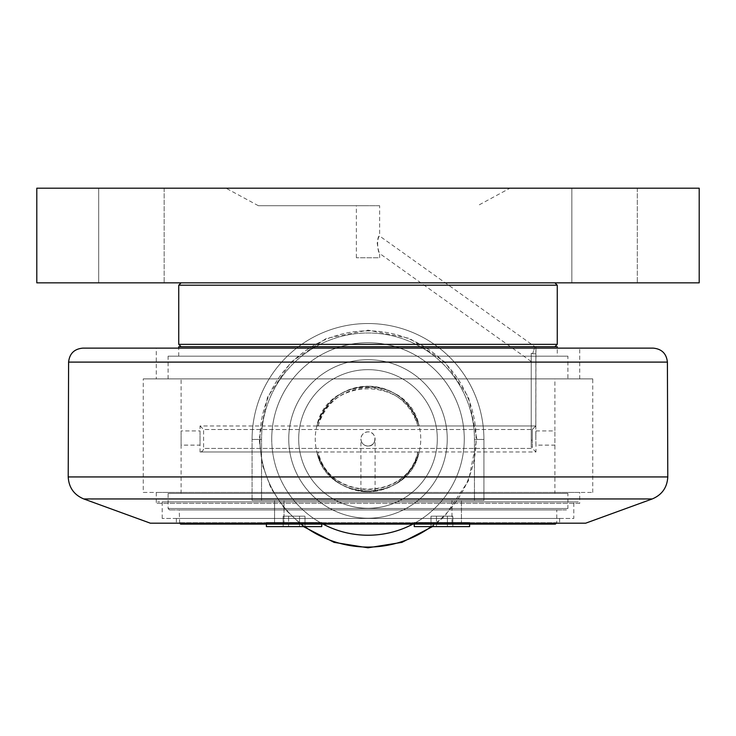 <?xml version="1.0" encoding="UTF-8"?>
<svg xmlns="http://www.w3.org/2000/svg" width="736" height="736" viewBox="0 0 736 736"><rect width="100%" height="100%" fill="white"/><g stroke="black" fill="none" stroke-linecap="round" stroke-linejoin="round"><path stroke-width="0.55" stroke-dasharray="3.68 2.76" d="M368 359.72A79.249 79.249 0 0 0 288.751 438.969A79.249 79.249 0 0 0 368 518.227A79.249 79.249 0 0 0 447.249 438.969A79.249 79.249 0 0 0 368 359.72A79.249 79.249 0 0 0 288.751 438.969A79.249 79.249 0 0 0 368 518.227A79.249 79.249 0 0 0 447.249 438.969A79.249 79.249 0 0 0 368 359.72A79.249 79.249 0 0 0 288.751 438.969A79.249 79.249 0 0 0 368 518.227A79.249 79.249 0 0 0 447.249 438.969A79.249 79.249 0 0 0 368 359.72A79.249 79.249 0 0 0 288.751 438.969A79.249 79.249 0 0 0 368 518.227A79.249 79.249 0 0 0 447.249 438.969A79.249 79.249 0 0 0 368 359.72M368 369.656A69.313 69.313 0 0 0 298.687 438.969A69.313 69.313 0 0 0 368 508.291A69.313 69.313 0 0 0 437.313 438.969A69.313 69.313 0 0 0 368 369.656A69.313 69.313 0 0 0 298.687 438.969A69.313 69.313 0 0 0 368 508.291A69.313 69.313 0 0 0 437.313 438.969A69.313 69.313 0 0 0 368 369.656M578.312 501.897L157.688 501.897L578.312 501.897L579.729 503.323L156.271 503.323L579.729 503.323L579.729 492.439L156.271 492.439L579.729 492.439M573.813 501.897L162.187 501.897L573.813 501.897L573.813 518.457L162.187 518.457L573.813 518.457M162.187 501.897L162.187 518.457M559.627 518.457L176.373 518.457L559.627 518.457L559.627 523.195L176.373 523.195L559.627 523.195M176.373 518.457L176.373 523.195M150.356 523.195L585.644 523.195M82.791 348.128L653.209 348.128M156.271 348.128L579.729 348.128L156.271 348.128L156.271 378.884L579.729 378.884L156.271 378.884M143.253 492.439L592.747 492.439L143.253 492.439L143.253 378.884L592.747 378.884L143.253 378.884M592.747 492.439L592.747 378.884M579.729 378.884L579.729 348.128M436.466 516.184L452.852 516.184L431.002 516.184L452.852 516.184L436.466 516.184L436.466 526.599L431.002 526.599L436.466 526.599L436.466 516.184L436.466 526.599L447.396 526.599L436.466 526.599L447.396 526.599L447.396 516.184L447.396 526.599L452.852 526.599L447.396 526.599L452.852 526.599L452.852 516.184L452.852 526.599L431.002 526.599L431.002 516.184L431.002 526.599L436.466 526.599L436.466 516.184M469.605 524.133L469.605 522.477L441.931 522.477L469.605 522.477L469.605 526.599L414.248 526.599L469.605 526.599L414.248 526.599L414.248 522.477L469.605 522.477L414.248 522.477L412.592 524.133L471.261 524.133L412.592 524.133L414.248 522.477L414.248 524.133M288.604 516.184L304.998 516.184L283.148 516.184L304.998 516.184L288.604 516.184L288.604 526.599L283.148 526.599L288.604 526.599L288.604 516.184L288.604 526.599L299.534 526.599L288.604 526.599L299.534 526.599L299.534 516.184L299.534 526.599L304.998 526.599L299.534 526.599L304.998 526.599L304.998 516.184L304.998 526.599L283.148 526.599L283.148 516.184L283.148 526.599L288.604 526.599L288.604 516.184M321.752 524.133L321.752 522.477L294.069 522.477L321.752 522.477L321.752 526.599L266.395 526.599L321.752 526.599L266.395 526.599L266.395 522.477L321.752 522.477L266.395 522.477L264.739 524.133L323.408 524.133L264.739 524.133L266.395 522.477L266.395 524.133M419.152 426.07L419.124 425.96C411.111 401.056 394.073 387.808 368 386.216A52.753 52.753 0 0 1 413.687 465.345A52.753 52.753 0 0 1 322.313 465.345A52.753 52.753 0 0 1 368 386.216A52.753 52.753 0 0 0 322.313 465.345A52.753 52.753 0 0 0 413.687 465.345A52.753 52.753 0 0 0 368 386.216C341.844 387.89 324.797 401.138 316.876 425.96C326.747 374.182 409.262 374.192 419.124 425.96C411.185 401.157 394.146 387.909 368 386.216C341.927 387.808 324.889 401.056 316.876 425.96L318.302 425.96C328.247 376.492 407.753 376.492 417.708 425.96L316.876 425.96C324.889 401.056 341.927 387.808 368 386.216C394.073 387.808 411.111 401.056 419.124 425.96L419.134 425.997M316.848 451.867L316.876 451.987C324.889 476.891 341.927 490.139 368 491.731C358.846 491.206 358.846 491.206 368 491.731C358.846 491.206 358.846 491.206 368 491.731L375.093 491.243L368 491.731C394.073 490.139 411.111 476.891 419.124 451.987L417.698 451.987C407.735 501.455 328.265 501.455 318.302 451.987L316.876 451.987C326.738 503.755 409.271 503.755 419.124 451.987C409.253 503.755 326.738 503.755 316.876 451.987L419.124 451.987C411.111 476.891 394.073 490.139 368 491.731C341.927 490.139 324.889 476.891 316.876 451.987L316.866 451.95M368 387.633C393.42 389.252 410.062 402.022 417.928 425.96L318.072 425.96C325.919 402.012 342.562 389.243 368 387.633L368 386.216M417.928 451.987L318.072 451.987C328.008 501.915 408.002 501.915 417.928 451.987L419.152 451.867M318.072 425.96L316.848 426.07M375.093 491.243L375.093 438.969C374.67 443.274 372.306 445.639 368 446.071C363.694 445.639 361.33 443.274 360.907 438.969C361.33 443.274 363.694 445.639 368 446.071C372.306 445.639 374.67 443.274 375.093 438.969M368 446.071A7.093 7.093 0 0 1 360.907 438.969A7.093 7.093 0 0 1 368 431.876A7.093 7.093 0 0 1 375.093 438.969A7.093 7.093 0 0 1 368 446.071C363.694 445.648 361.321 443.284 360.907 438.969C361.321 434.663 363.694 432.299 368 431.876C377.154 431.443 377.154 446.504 368 446.071M316.866 425.997L200.036 425.96L200.036 445.124L200.036 430.928L181.111 430.928L181.111 445.124L181.111 378.884L554.889 378.884L181.111 378.884M419.134 451.95L535.964 451.987L535.964 445.124C535.642 442.207 536.139 420.008 535.817 438.021L535.964 445.124L554.889 445.124L554.889 430.928L554.889 493.387L181.111 493.387L554.889 493.387M252.08 500.48L261.547 500.48L252.08 500.48L252.08 439.447L252.08 500.48M474.453 500.48L261.547 500.48L483.92 500.48L474.453 500.48L474.453 439.447A106.453 106.453 0 0 0 368 332.985A106.453 106.453 0 0 0 261.547 439.447L261.547 500.48L261.547 439.447A106.453 106.453 0 0 1 368 332.985A106.453 106.453 0 0 1 474.453 439.447L474.453 500.48M451.987 500.48L274.556 500.48L461.444 500.48L451.987 500.48L451.987 524.133L284.013 524.133L451.987 524.133L451.987 500.48M567.907 493.387L168.093 493.387L567.907 493.387L567.907 508.521L168.093 508.521L567.907 508.521L566.481 509.947L169.519 509.947L566.481 509.947M169.519 509.947L168.093 508.521L168.093 493.387M556.784 509.947L179.216 509.947L556.784 509.947L556.784 522.716L179.216 522.716L556.784 522.716L556.315 523.195M555.367 524.133L180.633 524.133M179.685 523.195L179.216 509.947M274.556 524.133L284.013 524.133L274.556 524.133L274.556 500.48L274.556 524.133M441.931 524.133L471.261 524.133L441.931 524.133M294.069 524.133L323.408 524.133L294.069 524.133M461.444 524.133L461.444 500.48L461.444 524.133M483.92 439.447L483.92 500.48L483.92 439.447A115.92 115.92 0 0 0 368 323.527A115.92 115.92 0 0 0 252.08 439.447A115.92 115.92 0 0 1 368 323.527A115.92 115.92 0 0 1 483.92 439.447L474.453 439.447L483.92 439.447A115.92 115.92 0 0 0 368 323.527A115.92 115.92 0 0 0 252.08 439.447L261.547 439.447L252.08 439.447M200.036 425.96L203.587 429.511L532.266 429.511L532.266 440.156L532.266 429.511L535.817 425.96L535.882 349.076L535.817 425.96L419.124 425.96L535.817 425.96L532.266 429.511L203.587 429.511L203.587 448.436L532.413 448.436L203.587 448.436A3.551 3.551 0 0 1 200.036 451.987L316.876 451.987L200.036 451.987L200.036 445.124L181.111 445.124L181.111 493.387M535.882 349.076L535.964 346.711L535.882 349.076M318.302 451.987L200.036 451.987M417.698 425.96L535.817 425.96M379.629 205.712L356.371 205.712L379.629 205.712L379.629 236.044C376.464 235.502 377.513 252.577 379.629 253.469C378.773 251.997 377.964 248.52 377.218 243.036C378.01 238.593 378.81 236.265 379.629 236.044L534.916 346.711L532.643 353.804L534.916 346.711L535.964 346.711L535.817 438.021M178.747 346.711L557.253 346.711M368 346.711L554.889 346.711L368 346.711M557.253 356.169L178.747 356.169L557.253 356.169L557.253 348.128M178.747 356.169L178.747 348.128M567.907 356.169L168.093 356.169L567.907 356.169L567.907 378.884L168.093 378.884L567.907 378.884M168.093 378.884L168.093 356.169M531.236 447.249L531.236 353.354L531.236 361.514L531.236 353.354L532.643 353.804L531.236 353.354L531.236 447.249L532.413 447.249L532.266 440.156L532.413 448.436L535.964 451.987M178.747 344.347L557.253 344.347M557.253 285.2L178.747 285.2M368 282.836L554.889 282.836L368 282.836M531.236 361.514L379.629 253.469L379.629 257.756L356.371 257.756L379.629 257.756M368 205.712L258.373 205.712L368 205.712M98.698 282.836L98.698 188.204L164.156 188.204L98.698 188.204L164.156 188.204L98.698 188.204L98.698 282.836L164.156 282.836L98.698 282.836M571.844 282.836L571.844 188.204L637.302 188.204L571.844 188.204L637.302 188.204L571.844 188.204L571.844 282.836L637.302 282.836L571.844 282.836M36.8 188.204L36.8 282.836L699.2 282.836L699.2 188.204L36.8 188.204M509.947 188.204L226.053 188.204L509.947 188.204L477.627 205.712M447.396 526.599L447.396 516.184L447.396 526.599M299.534 526.599L299.534 516.184L299.534 526.599M323.122 524.133A96.269 96.269 0 0 1 368 342.7A96.269 96.269 0 0 1 412.878 524.133M431.296 526.599A108.091 108.091 0 0 0 368 330.878A108.091 108.091 0 0 0 304.704 526.599M259.909 438.969A108.091 108.091 0 0 1 368 330.878A108.091 108.091 0 0 1 476.091 438.969A108.091 108.091 0 0 1 368 547.069A108.091 108.091 0 0 1 259.909 438.969M271.731 438.969A96.269 96.269 0 0 0 368 535.238A96.269 96.269 0 0 0 464.269 438.969A96.269 96.269 0 0 0 368 342.7A96.269 96.269 0 0 0 271.731 438.969M652.225 498.953L83.775 498.953M68.209 476.937L667.791 476.937M667.405 362.103L68.595 362.103M284.013 524.133L284.013 500.48L284.013 524.133M532.643 353.804L535.817 353.804L532.643 353.804M532.266 440.156L531.236 440.156L532.266 440.156M303.471 526.599L284.924 509.266L270.894 488.078L262.136 464.195L259.173 438.969L267.462 397.33L291.051 362.02L326.361 338.431L368 330.151L409.639 338.431L444.949 362.02L468.538 397.33L476.827 438.969L468.538 480.617L444.949 515.918L432.529 526.599M156.271 492.439L156.271 503.323L157.688 501.897M360.907 491.243L360.907 438.969M321.752 522.477L323.408 524.133L321.752 522.477M469.605 522.477L471.261 524.133L469.605 522.477M535.964 430.928L554.889 430.928L554.889 378.884M356.371 257.756L356.371 205.712M164.156 188.204L164.156 282.836L164.156 188.204M637.302 188.204L637.302 282.836L637.302 188.204M258.373 205.712L226.053 188.204"/><path stroke-width="1.1" d="M652.225 498.953L585.644 523.195L150.356 523.195L83.775 498.953L652.225 498.953C661.986 494.85 667.175 487.508 667.791 476.937L68.209 476.937C68.825 487.508 74.014 494.85 83.775 498.953M667.405 362.103C666.457 353.593 661.728 348.938 653.209 348.128L82.791 348.128C74.272 348.938 69.543 353.593 68.595 362.103L667.405 362.103L667.791 476.937M179.685 523.195L180.633 524.133L555.367 524.133L556.315 523.195M557.253 348.128L557.253 346.711L178.747 346.711L178.747 348.128M554.889 346.711L557.253 344.347L178.747 344.347L181.111 346.711M181.111 282.836L178.747 285.2L557.253 285.2L557.253 344.347M36.8 188.204L36.8 282.836L699.2 282.836L699.2 188.204L36.8 188.204M414.248 524.133L414.248 526.599L469.605 526.599L469.605 524.133M266.395 524.133L266.395 526.599L321.752 526.599L321.752 524.133M412.878 524.133A96.269 96.269 0 0 1 323.122 524.133M304.704 526.599A108.091 108.091 0 0 0 431.296 526.599M432.529 526.599L401.957 542.358L368 547.796L334.052 542.358L303.471 526.599M68.595 362.103L68.209 476.937M178.747 285.2L178.747 344.347M554.889 282.836L557.253 285.2"/></g></svg>
